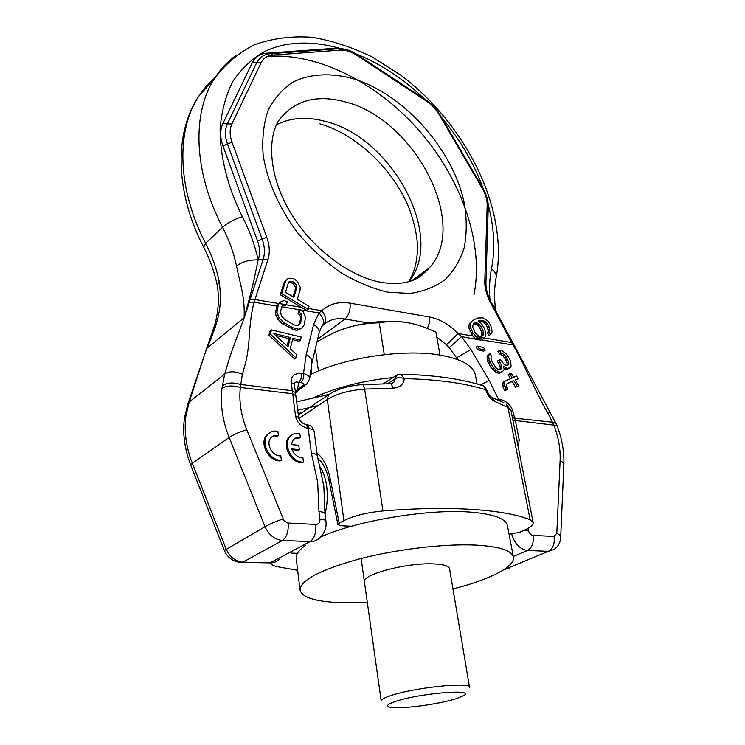 <?xml version="1.0" encoding="UTF-8"?>
<svg xmlns="http://www.w3.org/2000/svg" width="745" height="745" viewBox="0 0 745 745"><rect width="100%" height="100%" fill="white"/><g stroke="black" fill="none" stroke-linecap="round" stroke-linejoin="round"><path stroke-width="1.12" d="M297.655 570.335L276.749 566.591C273.182 565.753 271.124 564.57 270.565 563.062M391.842 383.601L393.844 382.306L395.325 378.711C397.728 377.417 400.689 377.389 404.2 378.609L400.745 374.223L397.327 374.772L395.064 378.851L395.921 375.638L399.413 374.204M393.192 388.145L364.65 389.104L382.958 510.958C450.082 505.389 505.25 509.496 530.142 519.777L507.978 407.385L506.181 404.116L511.07 410.961L507.978 407.385L494.68 401.359C490.722 399.441 487.714 395.567 485.647 389.728C464.824 383.126 437.669 379.419 404.2 378.609C403.762 384.28 400.093 387.456 393.192 388.145L391.125 383.684L393.844 382.306L391.311 383.787M298.903 418.485L327.297 399.506C336.572 393.77 349.023 390.305 364.65 389.104L363.076 384.578L390.231 383.694M494.68 401.359L492.343 397.588L491.085 396.964M481.959 385.454L483.831 386.068L485.647 389.728L486.662 389.533M316.998 453.044C323.218 458.054 327.586 466.472 330.119 478.299L339.208 523.13L337.904 524.61L341.229 525.737L351.398 526.259M339.208 523.13L343.911 520.615C353.717 515.726 366.726 512.513 382.958 510.958M509.058 534.193L519.246 532.452L524.257 530.226C530.468 527.423 533.439 524.834 533.159 522.459L530.142 519.777M290.96 553.116L297.451 553.339M504.03 402.915L492.343 397.588C490.145 396.796 488.245 394.105 486.653 389.514L483.831 386.068C462.375 378.963 434.68 375.014 400.745 374.223L399.506 374.195M364.426 581.929C361.455 574.656 406.565 562.596 433.217 563.881C443.405 564.291 448.853 565.911 449.552 568.752L469.546 687.318C471.101 681.545 412.181 687.793 389.728 695.96C383.926 697.972 381.095 699.648 381.216 700.989L361.12 558.489M309.948 374.856C342.793 358.01 402.235 348.781 438.712 354.871C461.081 358.68 473.336 365.516 475.478 375.368L477.098 383.992M312.788 398.156C335.11 387.698 361.846 380.825 393.006 377.519M367.285 602.239L346.844 602.77C318.106 602.426 302.507 598.216 300.039 590.142L296.221 558.433C295.756 554.522 298.782 550.22 305.292 545.517M320.527 537.126C354.797 521.109 426.904 508.863 469.127 512.011C493.013 513.799 505.781 518.371 507.457 525.728L513.407 557.12C511.852 550.387 499.057 546.364 475.012 545.051C443.424 543.654 395.586 549.391 358.401 559.197C319.735 570.083 300.282 580.402 300.039 590.142M452.96 588.978C489.325 579.75 515.4 566.787 513.407 557.12M473.708 323.721L476.688 324.494L479.51 327.241L481.913 332.689L481.391 336.368M288.566 282.429L291.323 282.718L292.99 283.724L295.318 286.909L295.42 288.762L293.018 296.733M286.825 279.198L284.078 282.551L280.306 294.769L281.712 293.614L305.832 308.011L308.383 308.43L308.998 306.288L297.292 299.294L300.021 290.131L300.216 287.272L297.385 281.405L293.642 278.546L289.125 278.202L286.825 279.198L285.484 281.387L281.712 293.614M308.383 308.43L306.716 310.451L280.306 294.769M478.886 321.467L483.207 322.017L486.01 324.746L487.677 327.912L488.199 331.516L487.612 333.024L488.999 335.669L491.402 333.723L492.082 331.544L490.825 325.677L487.947 321.076L483.067 317.873L477.638 318.013L472.498 320.574L471.11 322.371L470.393 324.559L470.617 327.679L473.028 333.183L477.461 337.895L482.369 339.18L484.613 337.941L475.673 336.442M472.498 320.574L469.592 323.367L468.866 325.556L469.089 328.666L473.299 336.684L474.826 335.716M483.3 334.98L482.425 335.967L479.827 336.34L478.104 335.725L475.263 332.968L472.851 327.474L472.786 325.574L474.286 323.088L476.884 322.743L481.037 326.254L483.44 331.721L483.3 334.98L481.764 335.948M484.613 337.941L485.88 334.607L484.632 328.703L481.466 323.553L478.253 320.955L483.03 320.415L486.327 322.334L489.204 326.934L489.726 330.547L489.148 332.056L490.536 334.701M296.836 287.617L293.93 297.283L285.493 292.236L288.445 282.569L289.47 281.396L292.729 281.563L295.923 284.087L296.836 287.617L295.42 288.762M286.359 304.742L284.767 304.481L286.322 304.882L287.253 301.79L284.264 300.617L281.359 301.334L279.096 303.532L284.767 304.481M308.16 309.333L305.832 308.011M505.334 387.754L507.261 388.024L506.386 384.513L507.177 383.498L513.78 380.602L517.188 386.357L518.641 385.714L515.233 379.969L518.138 378.702L516.592 376.095L513.687 377.361L511.219 373.189L509.757 373.822L512.234 377.994L504.886 381.189L504.03 382.883L506.172 389.942L507.708 389.253L507.261 388.024M479.212 348.744L485.209 350.234L483.673 347.626L477.675 346.136L479.212 348.744L477.666 349.712L483.654 351.193L485.209 350.234M497.874 371.68L501.031 372.314L503.676 370.535L504.16 369.017L503.359 366.102L507.401 368.3L509.906 367.89L511.051 366.754L510.772 361.697L508.984 357.935L505.874 353.447L501.236 350.215L499.467 350.29L500.994 352.869L504.356 354.704L506.255 357.134L508.649 361.94L508.844 363.802L507.634 365.599L505.557 365.18L504.207 364.445L500.398 359.556L498.926 360.161L501.636 365.525L501.823 367.397L500.966 369.064L498.433 369.483L496.077 367.853L492.305 362.247L490.89 358.28L491.458 356.11L489.912 353.503L488.599 355.97L489.26 360.245L492.603 366.689L497.874 371.68L496.3 372.612L499.457 373.245L502.512 371.68M271.478 329.914L270.351 334.077L295.97 357.87L296.761 354.713L290.243 348.707L292.915 338.295L300.421 340.139L301.204 337.047L271.478 329.914L270.053 331.041L268.917 335.194L294.508 358.95L295.97 357.87M273.294 333.313L290.438 337.513L288.017 346.881L273.294 333.313M295.43 392.252L297.451 389.495L298.726 382.334C300.943 380.295 301.837 377.277 301.408 373.273C294.107 373.329 290.699 376.439 291.211 382.632L292.72 393.76L240.328 387.465L242.367 374.316C246.614 359.919 247.74 354.695 249.044 339.701C249.975 323.153 251.661 310.646 254.11 302.191L276.861 306.074L278.276 304.938L276.944 312.313L279.366 318.357L284.217 322.846L292.962 327.753L298.568 329.15L301.39 328.415L304.267 324.829L305.459 317.463L303.047 311.531L300.319 309.408L299.555 312.397L301.138 313.869L301.967 318.348L299.732 324.578L296.193 325.49L293.744 324.69L285.028 319.791L281.349 315.964L280.548 311.438L281.768 306.912L284.413 304.416M278.276 304.938L279.096 303.532M455.083 358.662L470.952 349.489L461.481 336.6L480.832 340.158L484.241 338.463M478.402 321.067L479.026 320.667M480.087 321.309L481.605 320.322M481.512 321.402L483.03 320.415M483.207 322.017L484.734 321.039M484.799 323.311L486.327 322.334M486.01 324.746L487.537 323.768M487.677 327.912L489.204 326.934M488.124 329.644L489.661 328.666M488.199 331.516L489.726 330.547M487.612 333.024L489.148 332.056M469.592 323.367L471.11 322.371M468.866 325.556L470.393 324.559M469.089 328.666L470.617 327.679M470.104 331.488L471.632 330.501M471.501 334.16L473.028 333.183M476.465 339.087L475.915 338.873L477.461 337.895M475.915 338.873L473.299 336.684M478.346 339.841L479.882 338.873M480.832 340.158L482.369 339.18M457.914 359.677L449.254 347.738L461.481 336.6L458.101 333.555C449.207 324.466 439.625 318.944 429.344 316.979L350.057 303.168C338.817 301.334 329.411 303.858 321.849 310.74L318.99 312.956L313.608 324.438L306.26 354.452L303.485 373.552L301.408 373.273M512.327 342.309L511.573 342.504L513.128 345.177C520.876 357.339 540.349 401.704 547.957 413.168L553.898 425.134L515.344 420.497L512.588 410.523C510.725 404.898 506.712 401.229 500.556 399.516L496.878 399.441M473.922 323.637L475.45 322.65M475.357 323.73L476.884 322.743M476.688 324.494L478.216 323.516M478.29 325.798L479.817 324.811M479.51 327.241L481.037 326.254M481.456 330.948L482.993 329.979M481.913 332.689L483.44 331.721M481.978 334.589L483.514 333.611M449.254 347.738L446.488 344.814L458.101 333.555L472.814 336.014M518.166 446.767L519.228 440.025L515.344 420.497L512.96 420.487M500.789 401.248L500.556 399.516M499.094 400.438L489.186 380.481L470.952 349.489M275.464 335.315L288.995 338.612L287.076 346.006M477.675 346.136L476.13 347.105L477.666 349.712M504.048 368.607L507.596 369.129L509.906 367.89M499.467 350.29L497.911 351.24L499.439 353.819L502.791 355.654L504.682 358.075L507.075 362.88L507.028 365.478M498.926 360.161L497.353 361.111L500.063 366.466L500.249 368.337L499.569 369.65M489.912 353.503L488.357 354.452L487.044 356.929L487.696 361.195L491.029 367.63L496.3 372.612M506.917 383.833L512.197 381.524L515.596 387.27L518.641 385.714M515.335 380.146L518.138 378.702M509.757 373.822L508.183 374.744L510.539 378.73M504.886 381.189L503.303 382.111L502.437 383.805L503.192 387.456L504.691 390.79L507.708 389.253M276.861 306.074L275.529 313.449L276.144 316.141L279.999 321.812L282.783 323.963L294.545 329.979L297.125 330.258L301.39 328.415M300.319 309.408L298.885 310.525L298.112 313.515L299.704 314.986L300.468 317.137L300.524 319.465L298.577 325.23M292.562 339.664L298.969 341.229L300.421 340.139M288.995 338.612L290.438 337.513M268.917 335.194L270.351 334.077M498.032 373.189L499.606 372.258M499.457 373.245L501.031 372.314M504.114 368.654L505.687 367.723M505.827 369.231L507.401 368.3M507.596 369.129L509.17 368.198M499.439 353.819L500.994 352.869M501.143 354.406L502.707 353.456M502.791 355.654L504.356 354.704M504.682 358.075L506.255 357.134M505.911 360.142L507.475 359.202M507.075 362.88L508.649 361.94M507.271 364.733L508.844 363.802M498.582 363.188L500.156 362.247M500.063 366.466L501.636 365.525M500.249 368.337L501.823 367.397M487.547 355.43L489.102 354.471M487.044 356.929L488.599 355.97M487.211 358.792L488.776 357.842M487.696 361.195L489.26 360.245M488.562 363.439L490.126 362.489M491.029 367.63L492.603 366.689M492.641 369.576L494.214 368.635M494.624 371.355L496.198 370.423M512.197 381.524L513.78 380.602M515.596 387.27L517.188 386.357M502.437 383.805L504.03 382.883M502.633 385.714L504.216 384.793M503.192 387.456L504.784 386.543M504.691 390.79L506.172 389.942M510.977 410.551L512.588 410.523M295.839 395.66L292.72 393.76L295.486 415.766C296.519 422.108 300.756 426.373 308.197 428.543L309.492 428.729C312.369 429.241 313.915 430.126 314.148 431.383L317.379 455.921C317.081 454.534 315.088 453.649 311.401 453.267L317.696 482.332L318.953 511.582L319.931 519.069C320.08 522.459 318.702 524.247 315.805 524.443L287.7 523.009L283.985 520.727L246.763 429.753C240.998 415.263 238.856 401.173 240.328 387.465C232.803 385.24 226.676 385.519 221.954 388.322L224.692 374.055C228.855 359.705 230.522 354.508 236.063 339.599C242.376 323.116 246.772 310.646 249.249 302.181L250.143 299.313L255.023 299.555L278.621 303.504M269.196 433.096L266.701 435.192C258.953 443.21 268.824 461.853 280.334 460.866L281.349 460.224L280.818 455.8C272.679 456.89 265.341 443.545 270.91 437.809C272.847 435.685 275.352 434.968 278.416 435.657L277.894 431.308C273.732 430.536 270.323 431.606 267.697 434.521C259.949 442.549 269.83 461.211 281.349 460.224M278.416 435.657L277.419 436.328L271.823 436.915M291.519 435.136L289.069 437.147C281.321 444.97 291.09 463.716 302.442 462.71L303.466 462.077L302.908 457.7C297.776 457.579 294.079 454.664 291.817 448.956L299.35 449.635L298.801 445.287L291.286 444.588L293.185 439.792C295.067 437.79 297.46 437.119 300.393 437.79L299.844 433.478C295.867 432.743 292.608 433.739 290.075 436.496C282.327 444.309 292.115 463.073 303.466 462.077M292.087 449.719L298.335 450.278L299.35 449.635M300.393 437.79L294.07 438.954M302.898 385.677C304.621 384.206 303.923 383.172 300.803 382.595C303.019 380.555 303.913 377.547 303.485 373.552C307.741 374.763 309.79 376.56 309.613 378.954L306.595 384.355L302.898 385.677L297.451 389.495L301.138 388.164L305.012 385.454M300.803 382.595L298.726 382.334C296.007 381.505 294.545 382.12 294.34 384.178L291.211 382.632M294.387 385.016L295.495 392.755L292.319 390.743L240.439 384.429C233.008 382.129 226.946 382.595 222.252 385.836M317.379 455.921L323.833 486.159L324.978 513.808L325.956 521.249C326.701 527.888 324.596 533.439 319.652 537.899C317.063 540.46 313.887 541.689 310.116 541.587L282.476 540.451C274.681 539.641 268.871 535.059 265.034 526.696L229.153 437.473L192.312 463.26C186.045 446.963 183.922 431.141 185.943 415.775L189.379 401.471C197.555 376.821 207.389 344.991 211.99 333.304L214.299 326.683M184.89 415.496L186.325 413.335M324.978 513.808C324.699 512.579 322.697 511.843 318.953 511.582M305.078 424.212L306.232 424.417L308.197 428.543L311.401 453.267M305.534 424.324L307.126 424.594L309.492 428.729M312.034 362.582L318.925 333.816C319.912 330.361 318.143 327.241 313.608 324.438M211.589 333.928L211.99 333.304M212.595 331.115L206.887 348.325L213.07 330.827M513.864 345.065L481.447 339.916M340.335 48.676L334.393 48.313L266.961 53.165C260.135 53.752 255.293 56.825 252.434 62.403L222.857 123.642C219.943 129.947 219.961 137.35 222.932 145.843L257.528 240.98C259.856 247.554 260.154 253.626 258.403 259.195L258.161 259.912C254.082 279.384 252.276 289.172 244.146 317.668L206.887 348.325C220.678 316.942 221.889 303.606 219.179 281.34C216.506 268.386 211.98 255.712 205.611 243.308L222.55 227.272C229.069 239.899 233.725 252.788 236.519 265.928C240.821 287.346 244.854 296.231 244.146 317.668L263.171 259.39C265.099 253.198 264.764 246.455 262.156 239.154L266.794 237.32L232.012 142.221C229.572 135.273 229.525 129.22 231.881 124.042L261.104 62.673C263.413 58.101 267.362 55.568 272.949 55.074L340.381 50.111C345.512 49.831 350.914 51.517 356.604 55.195L426.187 100.929C431.532 104.514 435.927 109.198 439.354 114.963L482.248 188.364C485.619 194.231 487.258 199.893 487.165 205.35L484.79 281.247C484.65 287.831 486.411 294.666 490.08 301.744L511.573 342.504L484.576 337.988M249.249 302.181L254.11 302.191L267.958 259.586C270.053 252.769 269.671 245.347 266.794 237.32M282.504 305.813L284.45 304.398M286.322 304.882L284.907 306.009L283.044 305.524M276.926 305.981L279.58 302.731M275.631 310.6L277.047 309.464M275.529 313.449L276.944 312.313M276.144 316.141L277.568 315.005M277.932 319.484L279.366 318.357M279.999 321.812L281.433 320.685M282.783 323.963L284.217 322.846M291.519 328.862L292.962 327.753M294.545 329.979L295.988 328.871M297.125 330.258L298.568 329.15M298.112 313.515L299.555 312.397M299.704 314.986L301.138 313.869M300.468 317.137L301.902 316.02M300.524 319.465L301.967 318.348M299.378 323.991L300.822 322.883M284.078 282.551L285.484 281.387M289.488 282.215L290.895 281.061M291.323 282.718L292.729 281.563M292.99 283.724L294.396 282.579M294.508 285.233L295.923 284.087M295.318 286.909L296.733 285.763M328.061 395.083L327.744 394.729L327.819 395.241M296.659 401.844L327.744 394.729M297.73 410.244L318.199 405.578M298.14 413.494L301.949 412.628M316.979 341.955C326.664 335.855 336.321 331.255 345.922 328.135C356.212 324.857 367.313 323.069 379.233 322.79C388.741 321.123 398.063 321.058 407.198 322.566C416.371 324.168 425.954 327.381 435.937 332.205L440.006 355.076M384.28 354.639L379.233 322.79M318.441 370.982L315.396 348.53M311.55 374.074L311.298 365.851M345.922 328.135C367.555 321.617 387.987 319.763 407.198 322.566M395.111 701.557C387.493 704.202 385.668 706.064 389.616 707.154C398.249 709.659 438.833 704.416 456.387 698.596L463.409 695.737C477.526 688.417 418.606 693.241 395.111 701.557M387.512 383.722L395.064 378.851M330.119 478.299L328.964 480.357L337.904 524.61M362.517 384.606L363.076 384.578C349.033 385.463 337.494 388.871 328.461 394.803L327.297 399.506L343.911 520.615M298.335 415.058L330.296 393.574M509.98 567.83L503.946 569.608M503.406 569.953L548.329 551.328L527.423 550.471L513.286 556.487M422.443 272.931L421.968 275.222M276.591 124.676C290.746 117.589 306.94 116.481 325.183 121.361C392.373 137.369 445.65 236.919 408.94 281.629M345.484 101.944C316.532 94.168 294.368 100.258 278.975 120.206C267.706 137.145 268.042 174.442 289.861 211.533C311.252 248.206 349.973 277.177 381.934 282.485C397.411 284.748 409.713 283.035 418.858 277.336L429.139 268.06C469.75 224.99 415.049 119.386 345.484 101.944M410.123 281.265C417.666 278.313 424.007 273.909 429.139 268.06L412.087 280.465M387.633 292.142L409.843 293.465C423.533 291.509 435.359 286.834 445.333 279.422C454.031 270.649 460.345 259.958 464.275 247.368C466.789 233.967 466.873 219.673 464.526 204.475C453.984 150.518 404.628 94.205 352.757 78.579C330.799 72.656 309.967 73.681 292.953 82.08C282.439 88.99 274.151 98.442 268.098 110.446C263.572 123.735 261.933 138.663 263.171 155.221C267.166 180.765 278.984 207.715 296.976 231.974C309.939 247.452 324.252 260.806 339.916 272.027C355.933 281.685 371.848 288.389 387.633 292.142M308.374 308.486L321.849 310.74C326.31 316.727 326.748 321.523 323.162 325.118M286.341 304.798L301.362 307.312M446.488 344.814L436.784 336.982M556.906 425.209L553.898 425.134C558.489 437.222 560.557 449.03 560.11 460.559L556.794 533.271C559.542 534.584 560.836 536.065 560.678 537.704C560.296 542.807 558.005 546.755 553.814 549.549L548.329 551.328C553.032 548.609 554.923 543.645 553.991 536.447L533.094 535.394C530.738 534.975 529.146 533.243 528.326 530.207L527.963 528.373M533.094 535.394C533.997 542.686 532.107 547.715 527.423 550.471C519.898 549.279 514.665 543.85 511.731 534.174M524.033 530.319L528.326 530.207M516.825 440.025L519.228 440.025M480.544 385.016L489.186 380.481M555.779 422.564L512.448 417.917M281.852 306.791L299.844 309.78M301.054 309.985L318.99 312.956C324.131 318.515 324.894 323.302 321.272 327.316L319.233 332.475M560.696 537.238L563.835 465.225C563.993 463.474 562.754 461.909 560.11 460.559M556.794 533.271L553.991 536.447M298.615 417.572L295.486 415.766M295.495 393.109L298.624 417.302C298.093 418.774 301.939 424.007 306.232 424.417L307.126 424.594C311.652 426.438 311.987 425.628 314.148 431.383M246.763 429.753C239.797 431.849 233.921 434.419 229.153 437.473C222.513 420.608 220.11 404.228 221.954 388.322M242.367 374.316C235.243 371.057 229.348 370.963 224.692 374.055L188.299 402.728L214.97 324.177M224.31 550.415L190.739 465.206L192.312 463.26L226.145 549.028C229.767 557.064 235.392 561.423 243 562.112L270.044 562.885C273.732 562.941 276.87 561.721 279.45 559.216M184.453 418.29L185.943 415.775M242.339 562.41L270.044 562.885L310.116 541.587C314.474 538.411 316.364 532.694 315.805 524.443M282.923 518.902C275.995 521.379 270.035 523.977 265.034 526.696L224.357 550.518C227.393 557.372 232.552 561.311 239.825 562.335L243 562.112L282.476 540.451C286.769 537.22 288.66 531.427 288.147 523.055M325.956 521.249C325.686 520.038 323.675 519.321 319.931 519.069M319.54 466.147C323.144 471.278 325.537 478.029 326.701 486.392C327.875 495.667 327.316 504.886 325.016 514.059M309.65 378.46L311.745 363.784C312.723 360.366 310.898 357.255 306.26 354.452M317.649 339.152L344.907 319.046C336.684 317.77 329.718 319.531 324.01 324.336M550.341 412.348L547.957 413.168M490.862 301.613L490.08 301.744M563.863 464.74C564.291 451.582 561.963 438.377 556.878 425.134L490.853 301.595C487.444 294.927 485.805 288.641 485.936 282.746L484.79 281.247M485.936 282.606L488.254 206.914L487.165 205.35M440.109 114.991L482.928 188.252L482.248 188.364M425.944 99.932L426.084 100.026C431.774 103.853 436.44 108.826 440.09 114.944L439.354 114.963M356.455 54.236L426.084 100.026L426.187 100.929M338.118 48.751L338.752 48.704C344.553 48.481 350.495 50.353 356.576 54.32L356.604 55.195M334.393 48.313L334.831 48.993M270.668 53.64L338.752 48.704L340.381 50.111M252.434 62.403L256.764 62.543L257.668 60.913C260.899 56.406 265.444 53.966 271.301 53.593L272.949 55.074M266.961 53.165L267.641 54.134M261.467 56.965L257.668 60.913L261.43 56.993M222.857 123.642L227.365 123.847L256.764 62.543L261.104 62.673M222.932 145.843L227.467 144.036C224.767 136.316 224.729 129.583 227.365 123.847L231.881 124.042M257.528 240.98L262.156 239.154L227.467 144.036L232.012 142.221M258.403 259.195L267.958 259.586M187.982 403.641L184.509 417.805C182.413 432.78 184.462 448.518 190.664 465.029M492.408 304.537L495.35 308.058L495.807 310.991M489.968 299.825C489.055 288.65 489.558 278.36 491.458 268.954C495.369 271.767 496.887 274.849 496.021 278.211C494.363 286.918 494.14 296.864 495.35 308.058M424.305 98.861C375.946 51.852 309.194 29.316 263.804 51.917C251.484 59.181 241.156 69.006 232.84 81.373C225.903 95.109 221.665 110.791 220.12 128.438C219.877 155.966 227.458 186.529 242.349 216.711C249.668 230.82 254.939 245.217 258.161 259.912C249.426 259.679 242.209 261.691 236.519 265.928M491.458 268.954C495.313 249.044 494.242 227.681 488.245 204.875M483.226 188.764C473.922 163.211 459.982 139.352 441.385 117.17M242.349 216.711C234.628 219.067 228.026 222.587 222.55 227.272C193.598 171.937 191.847 113.529 214.253 78.802C220.092 69.555 227.206 61.854 235.616 55.717M213.098 330.743L214.383 326.366C218.415 312.164 219.365 298.494 217.251 285.363L219.179 281.34M217.205 285.167C214.569 272.335 210.071 259.679 203.702 247.182L205.611 243.308C177.338 188.969 175.978 131.288 198.431 96.664L206.281 86.057L215.463 76.986M267.52 56.397C319.4 52.523 379.54 84.371 421.009 132.731C462.366 181.277 484.11 244.611 473.922 294.843M368.421 322.92L344.907 319.046C348.902 315.358 350.616 310.069 350.057 303.168M427.397 328.452L429.316 322.874L429.344 316.979M317.789 341.452L317.119 341.35M383.33 383.787L397.327 374.772M317.77 458.408L321.048 461.676C321.142 461.323 327.167 469.918 328.964 480.357M511.07 410.961L533.159 522.459M505.641 569.58L503.853 569.851M319.912 123.838C356.101 134.109 392.671 168.77 408.474 206.812C414.984 223.323 417.535 238.987 417.498 248.141C417.172 261.942 414.201 273.136 408.586 281.722M299.648 389.235L295.542 393.062M272.27 562.773L269.42 563.164M319.903 460.354L318.124 460.205M482.928 188.252C486.55 194.492 488.329 200.656 488.264 206.775M203.515 246.819C175.736 193.421 173.548 134.277 198.431 96.664L214.253 78.802C225.195 64.154 238.661 52.765 254.641 44.644C272.698 38.33 291.77 35.872 311.838 37.269C332.121 40.658 352.227 47.224 372.183 56.965L400.875 75.208C465.811 124.08 508.621 208.665 496.272 276.963M266.701 435.192L267.697 434.521M289.069 437.147L290.075 436.496"/></g></svg>
